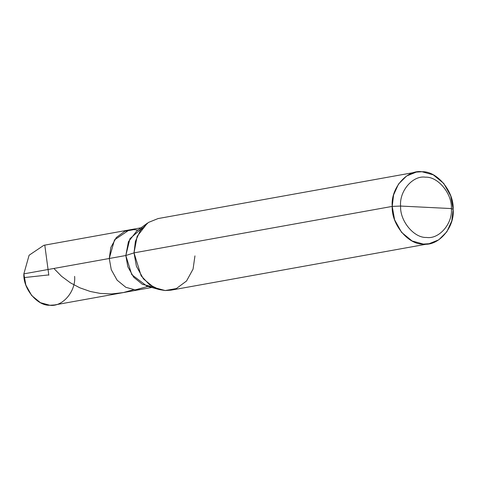 <?xml version="1.0" encoding="UTF-8"?>
<svg xmlns="http://www.w3.org/2000/svg" width="477" height="477" viewBox="0 0 477 477"><rect width="100%" height="100%" fill="white"/><g stroke="black" fill="none" stroke-linecap="round" stroke-linejoin="round"><path stroke-width="0.72" d="M142.325 227.887L129.941 238.685L125.821 255.511L109.263 258.492L110.837 247.485L116.293 237.546L124.771 231.262L134.073 229.604L137.835 230.123L134.073 229.604L124.771 231.262L116.293 237.546L110.837 247.485L109.263 258.492L111.26 269.672L117.109 280.172L125.845 287.309L135.235 289.885L147.959 286.403L135.235 289.885L125.845 287.309L117.109 280.172L111.26 269.672L109.263 258.492L23.85 273.864L29.103 255.237L43.872 245.285L129.285 229.914L114.516 239.865L109.263 258.492L23.85 273.864L25.847 285.043L31.697 295.543L40.432 302.68L49.817 305.256L54.605 304.952L140.023 289.581L135.235 289.885L125.845 287.309L117.109 280.172L111.26 269.672L109.263 258.492L114.516 239.865L129.285 229.914L141.025 227.797M74.627 276.374C76.046 291.34 62.404 307.23 49.817 305.256C37.284 305.984 23.003 288.716 23.85 273.864M194.95 255.881L193.066 269.094L186.519 281.019L176.347 288.561L165.179 290.547L159.324 289.587L149.528 284.703L141.162 275.849L134.019 252.87L392.219 206.404C391.2 224.232 408.336 244.951 423.379 244.081C438.482 246.442 454.855 227.38 453.15 209.415L451.773 220.911L446.848 231.768L438.786 239.812L429.127 243.711L423.379 244.081L412.116 240.986L401.634 232.418L394.61 219.825L392.219 206.404L400.608 206.058C399.756 220.917 414.036 238.184 426.575 237.457C439.162 239.424 452.804 223.54 451.385 208.568C452.232 193.716 437.952 176.448 425.418 177.176C412.832 175.208 399.183 191.092 400.608 206.058C399.183 191.092 412.832 175.208 425.418 177.176C437.952 176.448 452.232 193.716 451.385 208.568L453.15 209.415C454.17 191.587 437.033 170.867 421.99 171.744C406.887 169.377 390.514 188.445 392.219 206.404L400.608 206.058L451.385 208.568C452.804 223.54 439.162 239.424 426.575 237.457C414.036 238.184 399.756 220.917 400.608 206.058L451.385 208.568L453.15 209.415L450.753 195.999L443.735 183.401L433.253 174.838L421.99 171.744L416.242 172.108L406.583 176.007L398.522 184.05L393.597 194.908L392.219 206.404L134.019 252.87L125.821 255.511L128.42 241.738L136.947 230.767L147.375 223.176L137.143 236.342L134.019 252.87L135.396 241.38L140.321 230.516L148.389 222.473L158.042 218.573L416.242 172.108M152.95 286.933L142.402 284.328L133.667 277.191L127.812 266.697L125.821 255.511L109.263 258.492L111.26 269.672L117.109 280.172L125.845 287.309L135.235 289.885L140.023 289.581L151.764 287.47M429.127 243.711L170.927 290.177L165.179 290.547L153.916 287.452L143.434 278.89L136.416 266.291L134.019 252.87L125.821 255.511L131.771 274.657L146.91 286.111L159.324 289.587M48.827 275.211L44.784 245.136M53.883 268.456L61.533 276.272L70.405 282.825L79.838 287.81L90.308 291.483L100.355 293.438L111.88 293.921L123.412 292.556L133.53 289.736M48.535 274.937L24.452 277.554L24.238 278.485"/></g></svg>
